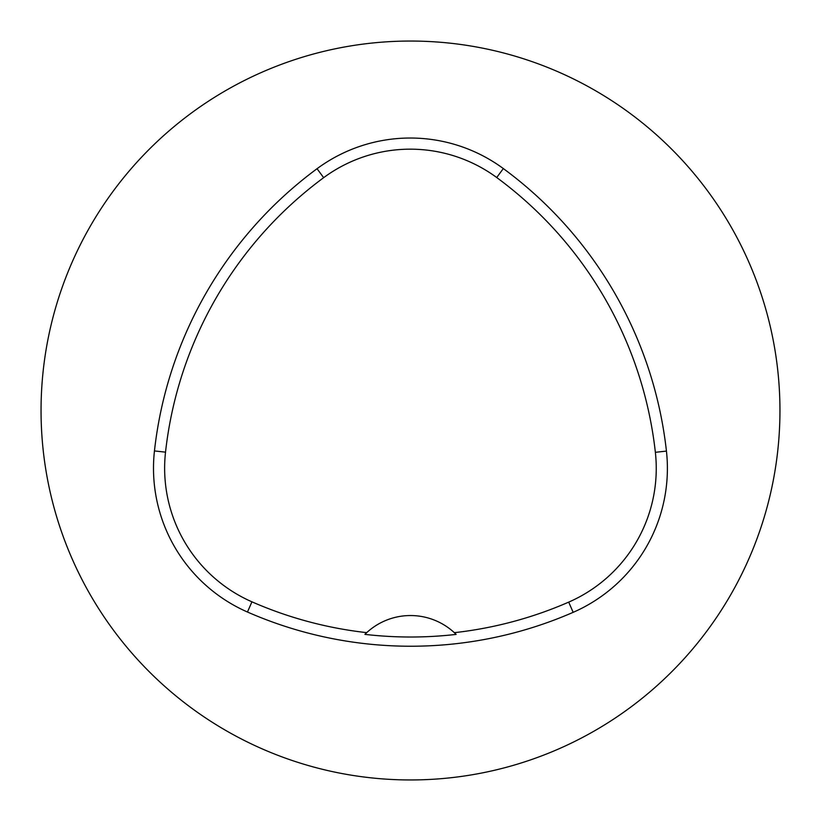 <?xml version="1.0" encoding="UTF-8"?>
<svg xmlns="http://www.w3.org/2000/svg" width="821" height="821" viewBox="0 0 821 821"><rect width="100%" height="100%" fill="white"/><g stroke="black" fill="none" stroke-linecap="round" stroke-linejoin="round"><path stroke-width="1.23" d="M41.05 410.5A369.45 369.45 0 0 1 595.225 90.546A369.45 369.45 0 0 1 595.225 730.454A369.45 369.45 0 0 1 41.05 410.5M154.451 450.934A406.395 406.395 0 0 1 317.039 168.716A157.016 157.016 0 0 1 503.324 168.562A406.395 406.395 0 0 1 666.436 451.088A157.016 157.016 0 0 1 573.161 612.333A406.395 406.395 0 0 1 247.46 612.025A157.016 157.016 0 0 1 154.451 450.934L165.524 452.155A395.26 395.26 0 0 1 323.659 177.675A145.881 145.881 0 0 1 496.715 177.531A395.26 395.26 0 0 1 655.363 452.309A145.881 145.881 0 0 1 568.707 602.121A395.26 395.26 0 0 1 454.341 632.673L456.137 634.397A397.169 397.169 0 0 1 364.904 634.366L366.7 632.642A395.26 395.26 0 0 1 251.934 601.824A145.881 145.881 0 0 1 165.524 452.155M366.7 632.642A64.654 64.654 0 0 1 454.341 632.673M323.659 177.675L317.039 168.716M496.715 177.531L503.324 168.562M655.363 452.309L666.436 451.088M568.707 602.121L573.161 612.333M251.934 601.824L247.46 612.025"/></g></svg>
